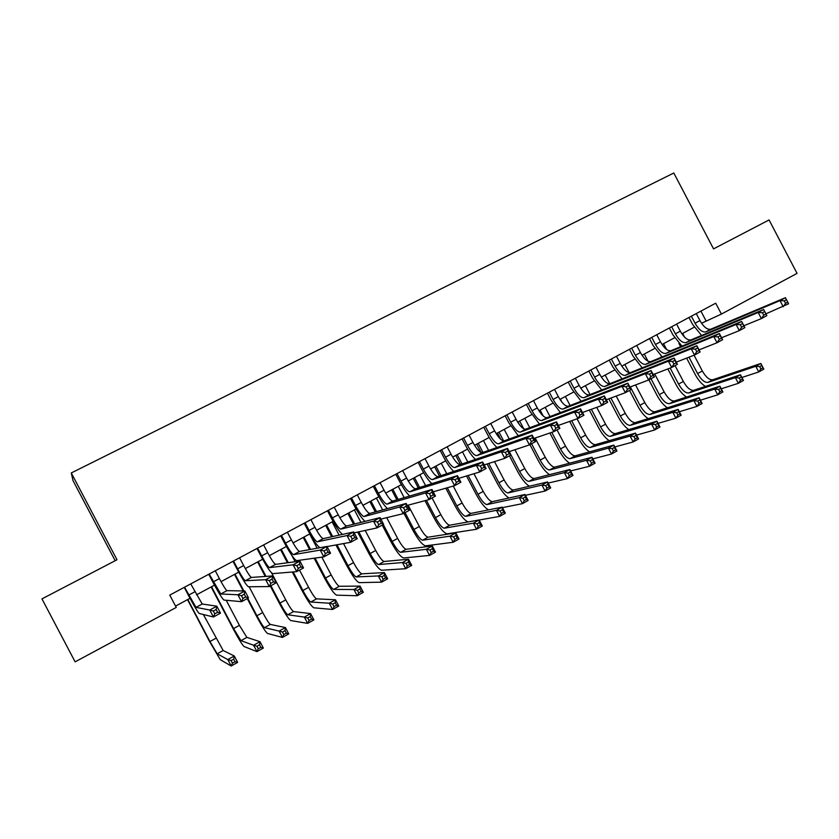 <?xml version="1.0" encoding="UTF-8"?>
<svg xmlns="http://www.w3.org/2000/svg" width="839" height="839" viewBox="0 0 839 839"><rect width="100%" height="100%" fill="white"/><g stroke="black" fill="none" stroke-linecap="round" stroke-linejoin="round"><path stroke-width="1.26" d="M115.174 560.725L73.003 480.6L71.284 472.944L673.801 173.002L713.549 248.879L769.069 219.944L797.05 273.378L721.414 314.08L715.709 303.194L169.772 595.103L176.263 607.426L75.122 661.856L41.95 598.878L116.999 559.77L71.284 472.944M701.53 323.256L721.414 314.08M175.55 606.094L190.013 598.312M196.515 594.82L214.49 585.161M221.035 581.637L238.706 572.135M245.303 568.59L262.67 559.246M269.309 555.68L286.382 546.493M293.073 542.896L309.853 533.877M316.586 530.258L333.083 521.386M339.847 517.747L356.061 509.021M362.878 505.361L378.819 496.793M385.667 493.101L401.336 484.68M408.226 480.978L423.632 472.693M430.564 468.97L445.708 460.821M452.672 457.077L467.554 449.075M474.549 445.31L489.179 437.444M496.216 433.658L510.605 425.929M517.663 422.122L531.811 414.529M538.911 410.701L552.807 403.234M559.938 399.395L573.593 392.054M580.756 388.205L594.19 380.979M601.374 377.11L614.578 370.02M621.793 366.129L634.777 359.155M642.024 355.254L654.777 348.405M662.044 344.493L674.587 337.75M681.887 333.817L694.21 327.2M700.911 311.112L706.019 320.844M691.367 316.209L695.049 323.235C698.772 329.643 702.348 332.527 705.798 331.887L780.008 300.624L785.43 297.677L788.618 303.781L765.913 313.828M696.265 313.587L699.946 320.603C703.659 327.011 707.256 329.884 710.717 329.224L785.43 297.677L786.458 299.68L784.276 300.865L785.566 303.309L787.737 302.134L786.458 299.68M701.582 335.464L692.553 324.336L688.976 317.488M785.566 303.309L783.207 306.728L780.008 300.624L784.276 300.865M787.737 302.134L788.618 303.781M705.368 386.433C701.551 383.968 698.153 379.973 695.185 374.467L686.617 358.117M680.628 346.696L678.877 343.35M682.642 333.419L684.582 337.131M694.063 355.212L702.337 370.995C705.935 377.214 709.416 380.14 712.772 379.752L760.837 363.465L763.805 369.139L758.739 371.96L741.886 377.477M688.997 357.183L697.597 373.596C701.205 379.826 704.676 382.752 708.022 382.385L755.761 366.286L760.837 363.465L761.728 365.51L759.694 366.633L760.889 368.908L762.913 367.776L761.728 365.51M760.889 368.908L758.739 371.96L755.761 366.286L759.694 366.633M762.913 367.776L763.805 369.139M671.651 326.749L675.353 333.807C679.076 340.256 682.621 343.182 685.977 342.595L758.162 312.475L763.647 309.497L766.856 315.632L761.382 318.61L743.878 325.721M676.601 324.106L680.293 331.153C684.016 337.593 687.571 340.508 690.948 339.91L763.647 309.497L764.623 311.542L762.42 312.737L763.71 315.202L765.902 314.006L764.623 311.542M681.981 346.14L672.93 334.866L669.323 327.997M763.71 315.202L761.382 318.61L758.162 312.475L762.42 312.737M765.902 314.006L766.856 315.632M651.746 337.393L655.458 344.483C659.202 350.964 662.705 353.943 665.977 353.397L736.086 324.452L741.634 321.442L744.864 327.609L739.327 330.629L721.582 337.739M656.738 334.73L660.45 341.809C664.184 348.279 667.708 351.237 671.001 350.692L741.634 321.442L742.546 323.539L740.323 324.745L741.624 327.22L743.836 326.014L742.546 323.539M662.191 356.932L653.12 345.511L649.491 338.599M741.624 327.22L739.327 330.629L736.086 324.452L740.323 324.745M743.836 326.014L744.864 327.609M631.652 348.143L635.385 355.264C639.129 361.787 642.601 364.797 645.778 364.315L713.769 336.554L719.369 333.523L722.62 339.722L717.02 342.763L699.055 349.884M636.696 345.448L640.419 352.558C644.163 359.071 647.645 362.081 650.844 361.578L719.369 333.523L720.229 335.663L717.985 336.879L719.285 339.365L721.53 338.148L720.229 335.663M642.213 367.839L633.109 356.25L629.47 349.307M719.285 339.365L717.02 342.763L713.769 336.554L717.985 336.879M721.53 338.148L722.62 339.722M611.358 358.998L615.113 366.15C618.867 372.705 622.286 375.767 625.38 375.337L691.21 348.804L696.873 345.731L700.135 351.961L694.482 355.044L676.265 362.154M616.445 356.271L620.199 363.413C623.954 369.968 627.383 373.019 630.498 372.568L696.873 345.731L697.66 347.912L695.395 349.15L696.706 351.656L698.971 350.419L697.66 347.912M622.056 378.85L612.91 367.094L609.25 360.12M696.706 351.656L694.482 355.044L691.21 348.804L695.395 349.15M698.971 350.419L700.135 351.961M686.47 397.057C682.663 394.561 679.244 390.513 676.203 384.891L667.844 368.929M661.667 357.152L661.08 356.03M663.544 343.686L666.565 349.444M675.049 365.626L683.334 381.441C686.942 387.691 690.392 390.649 693.675 390.313L740.47 374.781L743.459 380.476L738.341 383.329L721.257 388.793M670.162 368.038L678.562 384.063C682.17 390.324 685.61 393.292 688.871 392.967L735.352 377.623L740.47 374.781L741.309 376.858L739.264 378.001L740.459 380.287L742.515 379.144L741.309 376.858M740.459 380.287L738.341 383.329L735.352 377.623L739.264 378.001M742.515 379.144L743.459 380.476M667.414 407.785C663.607 405.279 660.157 401.147 657.052 395.41L648.904 379.868M644.279 354.048L648.044 361.242M654.724 373.974L664.163 391.97C667.781 398.263 671.19 401.262 674.388 400.979L719.904 386.202L722.903 391.928L717.733 394.812L700.418 400.213M651.001 378.725L659.339 394.624C662.957 400.916 666.355 403.926 669.543 403.664L714.734 389.076L719.904 386.202L720.691 388.321L718.624 389.474L719.82 391.782L721.897 390.617L720.691 388.321M719.82 391.782L717.733 394.812L714.734 389.076L718.624 389.474M721.897 390.617L722.903 391.928M648.18 418.63C644.383 416.102 640.891 411.897 637.724 406.034L629.533 390.408M624.824 364.504L629.114 372.673M635.543 384.954L644.803 402.605C648.432 408.929 651.798 411.97 654.923 411.739L699.128 397.749L702.149 403.507L696.926 406.412L679.359 411.739M630.309 386.926L639.937 405.279C643.565 411.613 646.932 414.665 650.026 414.445L693.905 400.654L699.128 397.749L699.862 399.909L697.775 401.073L698.981 403.381L701.079 402.217L699.862 399.909M698.981 403.381L696.926 406.412L693.905 400.654L697.775 401.073M701.079 402.217L702.149 403.507M628.789 429.589C624.992 427.051 621.458 422.762 618.207 416.752L608.81 398.819M605.192 375.064L609.743 383.748M616.214 396.071L625.275 413.344C628.904 419.699 632.239 422.783 635.27 422.604L678.143 409.411L681.174 415.19L675.898 418.137L658.08 423.37M610.918 398.032L620.357 416.039C623.996 422.405 627.32 425.509 630.33 425.342L672.857 412.337L678.143 409.411L678.824 411.613L676.706 412.788L677.922 415.106L680.041 413.931L678.824 411.613M677.922 415.106L675.898 418.137L672.857 412.337L676.706 412.788M680.041 413.931L681.174 415.19M590.866 369.947L594.641 377.141C598.406 383.738 601.783 386.842 604.783 386.475L668.389 361.179L674.126 358.075L677.409 364.336L671.682 367.461L653.214 374.551M596.005 367.199L599.77 374.383C603.535 380.969 606.933 384.063 609.953 383.675L674.126 358.075L674.85 360.309L672.553 361.557L673.874 364.074L676.171 362.826L674.85 360.309M601.699 389.978L592.512 378.043L588.842 371.027M673.874 364.074L671.682 367.461L668.389 361.179L672.553 361.557M676.171 362.826L677.409 364.336M609.219 440.664C605.422 438.115 601.857 433.753 598.511 427.565L589.324 410.04M585.381 385.72L590.016 394.571M596.728 407.355L605.548 424.177C609.187 430.564 612.491 433.7 615.438 433.574L656.937 421.188L659.989 426.999L654.651 429.977L636.57 435.105M591.359 409.296L600.588 426.904C604.237 433.302 607.52 436.448 610.446 436.332L651.599 424.156L656.937 421.188L657.566 423.433L655.427 424.628L656.654 426.957L658.793 425.772L657.566 423.433M656.654 426.957L654.651 429.977L651.599 424.156L655.427 424.628M658.793 425.772L659.989 426.999M570.174 381.011L573.96 388.237C577.735 394.865 581.081 398.032 583.986 397.707L645.327 373.691L651.116 370.555L654.42 376.858L648.631 380.004L629.9 387.083M575.365 378.232L579.151 385.447C582.927 392.075 586.272 395.221 589.209 394.886L651.116 370.555L651.777 372.841L649.459 374.1L650.791 376.627L653.109 375.369L651.777 372.841M581.144 401.231L571.925 389.097L568.223 382.049M650.791 376.627L648.631 380.004L645.327 373.691L649.459 374.1M653.109 375.369L654.42 376.858M589.492 451.864C585.706 449.316 582.088 444.859 578.637 438.493L569.681 421.419M565.371 396.469L570.111 405.499M577.085 418.808L585.643 435.116C589.293 441.545 592.544 444.722 595.417 444.649L635.511 433.092L638.584 438.933L633.193 441.933L614.83 446.946M560.347 399.175L561.878 402.101M571.653 420.727L580.64 437.864C584.29 444.303 587.531 447.491 590.373 447.439L630.12 436.081L635.511 433.092L636.088 435.378L633.927 436.584L635.154 438.923L637.315 437.727L636.088 435.378M635.154 438.923L633.193 441.933L630.12 436.081L633.927 436.584M637.315 437.727L638.584 438.933M549.283 392.18L553.09 399.448C556.865 406.118 560.169 409.317 562.979 409.065L622.003 386.349L627.855 383.171L631.18 389.516L625.328 392.694L606.324 399.731M554.527 389.38L558.323 396.637C562.109 403.297 565.413 406.485 568.244 406.212L627.855 383.171L628.453 385.51L626.104 386.789L627.446 389.327L629.785 388.058L628.453 385.51M560.4 412.599L551.129 400.255L547.416 393.187M627.446 389.327L625.328 392.694L622.003 386.349L626.104 386.789M629.785 388.058L631.18 389.516M569.597 463.191C565.811 460.663 562.14 456.101 558.564 449.515L549.891 432.987M545.182 407.334L550.006 416.543M557.012 429.893L565.549 446.159C569.209 452.62 572.418 455.839 575.197 455.829L613.865 445.11L616.948 450.983L611.505 454.025L592.848 458.891M540.096 410.061L543.221 416.008M551.789 432.337L560.494 448.938C564.154 455.409 567.363 458.639 570.111 458.639L608.422 448.141L613.865 445.11L614.389 447.449L612.208 448.666L613.435 451.025L615.627 449.809L614.389 447.449M613.435 451.025L611.505 454.025L608.422 448.141L612.208 448.666M615.627 449.809L616.948 450.983M528.182 403.465L532.01 410.764C535.796 417.476 539.047 420.727 541.763 420.528L598.417 399.154L604.332 395.935L607.677 402.311L601.762 405.531L582.476 412.515M533.468 400.633L537.296 407.922C541.082 414.623 544.343 417.864 547.08 417.654L604.332 395.935L604.867 398.326L602.496 399.616L603.839 402.175L606.209 400.885L604.867 398.326M539.467 424.094L530.122 411.529L526.389 404.419M603.839 402.175L601.762 405.531L598.417 399.154L602.496 399.616M606.209 400.885L607.677 402.311M549.535 474.654C545.769 472.168 542.025 467.491 538.302 460.642L529.912 444.66M519.414 424.66L517.999 421.944M524.794 418.294L529.734 427.712M535.156 438.042L545.266 457.307C548.926 463.799 552.104 467.071 554.778 467.113L591.998 457.265L595.092 463.17L589.597 466.232L570.635 470.931M519.666 421.052L523.746 428.844M531.569 443.747L540.159 460.108C543.829 466.61 546.986 469.892 549.65 469.955L586.492 460.317L591.998 457.265L592.46 459.646L590.247 460.873L591.495 463.243L593.697 462.016L592.46 459.646M591.495 463.243L589.597 466.232L586.492 460.317L590.247 460.873M593.697 462.016L595.092 463.17M506.861 414.865L510.71 422.195C514.506 428.939 517.715 432.253 520.327 432.106L574.558 412.096L580.546 408.845L583.913 415.253L577.924 418.514L558.334 425.425M512.21 412.001L516.058 419.322C519.855 426.065 523.064 429.358 525.707 429.201L580.546 408.845L581.008 411.288L578.606 412.589L579.959 415.158L582.36 413.858L581.008 411.288M518.324 435.724L508.916 422.919L505.162 415.777M579.959 415.158L577.924 418.514L574.558 412.096L578.606 412.589M582.36 413.858L583.913 415.253M529.336 486.253C525.571 483.841 521.743 479.048 517.852 471.885L509.42 455.818M500.81 439.405L497.443 432.997M504.208 429.369L509.263 439.007M514.905 449.735L524.774 468.561C528.455 475.094 531.58 478.408 534.17 478.513L569.901 469.536L573.016 475.472L567.458 478.576L548.161 483.075M499.027 432.148L503.652 440.947M509.242 451.613L519.624 471.392C523.305 477.936 526.42 481.261 528.99 481.376L564.343 472.63L569.901 469.536L570.3 471.969L568.066 473.206L569.324 475.587L571.548 474.35L570.3 471.969M569.324 475.587L567.458 478.576L564.343 472.63L568.066 473.206M571.548 474.35L573.016 475.472M485.341 426.369L489.21 433.742C493.017 440.527 496.174 443.883 498.681 443.81L550.426 425.184L556.488 421.902L559.865 428.341L553.813 431.645L533.919 438.461M490.742 423.485L494.601 430.847C498.408 437.622 501.575 440.968 504.113 440.874L556.488 421.902L556.876 424.398L554.453 425.709L555.806 428.299L558.239 426.978L556.876 424.398M496.992 447.481C493.731 444.523 490.563 440.171 487.49 434.413L483.725 427.24M555.806 428.299L553.813 431.645L550.426 425.184L554.453 425.709M558.239 426.978L559.865 428.341M508.99 497.999C505.256 495.723 501.323 490.805 497.202 483.222L487.102 463.977M481.083 452.525L476.688 444.156M483.421 440.538L488.623 450.438M494.496 461.628L504.103 479.918C507.773 486.494 510.867 489.861 513.363 490.018L547.563 481.943L550.699 487.91L545.088 491.046L525.434 495.314M478.199 443.349L482.96 452.431M488.749 463.453L498.901 482.782C502.582 489.357 505.655 492.734 508.13 492.913L541.952 485.068L547.563 481.943L547.909 484.418L545.654 485.676L546.913 488.067L549.167 486.819L547.909 484.418M546.913 488.067L545.088 491.046L541.952 485.068L545.654 485.676M549.167 486.819L550.699 487.91M463.6 438L467.48 445.404C471.298 452.231 474.413 455.64 476.814 455.619L526.022 438.43L532.157 435.105L535.555 441.587L529.43 444.922L509.2 451.623M469.053 435.084L472.934 442.478C476.751 449.295 479.866 452.693 482.299 452.661L532.157 435.105L532.471 437.654L530.017 438.986L531.381 441.587L533.835 440.255L532.471 437.654M475.461 459.384C472.221 456.395 469.022 451.948 465.855 446.033L462.069 438.818M531.381 441.587L529.43 444.922L526.022 438.43L530.017 438.986M533.835 440.255L535.555 441.587M488.55 509.892C484.869 507.899 480.799 502.834 476.353 494.674L466.526 475.975M460.496 464.491L455.734 455.43M462.436 451.822L467.784 462.006M473.941 473.72L483.222 491.392C486.903 497.999 489.945 501.418 492.346 501.638L524.994 494.486L528.151 500.484L522.477 503.641L502.435 507.626M457.161 454.665L462.048 463.957M468.099 475.493L477.968 494.276C481.659 500.893 484.69 504.323 487.06 504.564L519.32 497.642L524.994 494.486L525.277 497.013L523.001 498.272L524.26 500.684L526.535 499.415L525.277 497.013M524.26 500.684L522.477 503.641L519.32 497.642L523.001 498.272M526.535 499.415L528.151 500.484M441.639 449.746L445.54 457.182C449.368 464.051 452.431 467.512 454.728 467.564L501.344 451.822L507.543 448.456L510.961 454.979L504.763 458.346L484.187 464.911M447.145 446.799L451.046 454.224C454.874 461.083 457.947 464.533 460.265 464.565L507.543 448.456L507.784 451.057L505.298 452.41L506.672 455.032L509.158 453.679L507.784 451.057M453.731 471.445C450.512 468.424 447.26 463.862 444.009 457.758L440.202 450.512M506.672 455.032L504.763 458.346L501.344 451.822L505.298 452.41M509.158 453.679L510.961 454.979M468.235 521.91C464.701 520.715 460.391 515.492 455.294 506.242L445.813 488.193M439.468 476.112L434.581 466.799M441.251 463.222L446.768 473.72M453.249 486.064L462.132 502.981C465.834 509.63 468.823 513.09 471.13 513.374L502.194 507.155L505.351 513.185L499.625 516.384L479.174 520.033M435.923 466.085L440.936 475.629M447.313 487.763L456.836 505.896C460.527 512.545 463.516 516.027 465.792 516.331L496.447 510.343L502.194 507.155L502.404 509.724L500.107 511.003L501.376 513.426L503.673 512.147L502.404 509.724M501.376 513.426L499.625 516.384L496.447 510.343L500.107 511.003M503.673 512.147L505.351 513.185M419.448 461.607L423.38 469.085C427.208 475.996 430.218 479.499 432.41 479.614L476.374 465.372L482.635 461.964L486.085 468.519L479.814 471.938L458.849 478.314M425.016 458.629L428.939 466.096C432.767 472.997 435.798 476.489 438.01 476.594L482.635 461.964L482.813 464.628L480.296 465.991L481.68 468.623L484.197 467.26L482.813 464.628M431.812 483.652C428.603 480.611 425.31 475.933 421.933 469.609L418.105 462.32M481.68 468.623L479.814 471.938L476.374 465.372L480.296 465.991M484.197 467.26L486.085 468.519M426.39 500.296L435.483 517.621C439.196 524.312 442.132 527.846 444.313 528.213L473.332 523.179L479.132 519.96L482.32 526.022L476.521 529.252L447.25 533.814C443.967 533.216 439.563 527.92 434.036 517.925L424.974 500.673M418.262 487.889L413.218 478.293M419.857 474.727L425.572 485.603M432.054 497.947L440.842 514.674C444.544 521.365 447.502 524.878 449.704 525.224L479.132 519.96L479.289 522.582L476.961 523.882L478.24 526.315L480.569 525.015L479.289 522.582M414.476 477.611L419.647 487.459M478.24 526.315L476.521 529.252L473.332 523.179L476.961 523.882M480.569 525.015L482.32 526.022M397.036 473.584L400.99 481.104C404.828 488.057 407.785 491.623 409.862 491.801L451.109 479.079L457.454 475.64L460.915 482.226L454.57 485.676L433.207 491.811M402.668 470.574L406.611 478.083C410.449 485.026 413.417 488.581 415.525 488.749L457.454 475.64L457.549 478.356L455 479.73L456.395 482.383L458.933 480.999L457.549 478.356M409.705 496.038C406.516 492.996 403.16 488.172 399.637 481.586L395.788 474.255M456.395 482.383L454.57 485.676L451.109 479.079L455 479.73M458.933 480.999L460.915 482.226M405.09 512.629L413.931 529.461C417.644 536.194 420.538 539.771 422.615 540.211L449.977 536.163L455.839 532.901L459.038 538.995L453.175 542.267L425.572 545.832C422.447 545.14 418.116 539.771 412.568 529.713L403.926 513.258M396.868 499.824L391.645 489.892M398.252 486.337L404.199 497.663M408.142 505.172L419.343 526.493C423.055 533.216 425.96 536.782 428.058 537.201L455.839 532.901L455.923 535.586L453.574 536.887L454.853 539.33L457.203 538.03L455.923 535.586M392.82 489.263L398.158 499.436M454.853 539.33L453.175 542.267L449.977 536.163L453.574 536.887M457.203 538.03L459.038 538.995M374.404 485.697L378.368 493.248C382.217 500.243 385.122 503.861 387.083 504.113L425.551 492.944L431.97 489.462L435.451 496.09L429.033 499.583L407.219 505.424M380.077 482.656L384.042 490.196C387.891 497.181 390.806 500.789 392.799 501.019L431.97 489.462L431.98 492.241L429.411 493.636L430.806 496.3L433.385 494.905L431.98 492.241M387.419 508.602C384.262 505.592 380.822 500.621 377.11 493.678L373.24 486.316M430.806 496.3L429.033 499.583L425.551 492.944L429.411 493.636M433.385 494.905L435.451 496.09M383.276 524.501L392.17 541.417C395.893 548.192 398.735 551.831 400.696 552.324L426.359 549.283L432.284 545.99L435.504 552.114L429.578 555.418L403.674 557.977C400.706 557.19 396.448 551.737 390.89 541.627L382.206 525.088M375.295 511.937L369.863 501.607M376.428 498.072L382.647 509.913M386.727 517.673L397.634 538.418C401.346 545.182 404.209 548.8 406.202 549.283L432.284 545.99L432.305 548.716L429.925 550.038L431.215 552.502L433.595 551.171L432.305 548.716M370.943 501.03L376.501 511.601M431.215 552.502L429.578 555.418L426.359 549.283L429.925 550.038M433.595 551.171L435.504 552.114M351.52 497.926L355.516 505.518C359.375 512.556 362.228 516.226 364.074 516.551L399.689 506.976L406.181 503.452L409.684 510.122L403.202 513.657L380.875 519.1M357.267 494.853L361.252 502.435C365.101 509.462 367.975 513.122 369.842 513.426L406.181 503.452L406.118 506.284L403.517 507.7L404.922 510.385L407.523 508.969L406.118 506.284M364.975 521.386C361.871 518.471 358.326 513.311 354.352 505.886L350.461 498.492M404.922 510.385L403.202 513.657L399.689 506.976L403.517 507.7M407.523 508.969L409.684 510.122M358.798 531.832L370.188 553.499C373.911 560.316 376.711 563.997 378.567 564.563L402.479 562.549L408.478 559.214L411.708 565.371L405.719 568.716L381.556 570.247C378.746 569.356 374.561 563.818 369.003 553.656L357.666 532.073M353.544 524.239L347.86 513.437M354.394 509.923L360.948 522.393M365.185 530.458L375.704 550.468C379.427 557.274 382.238 560.945 384.126 561.49L408.478 559.214L408.425 561.994L406.024 563.336L407.324 565.801L409.726 564.469L408.425 561.994M348.846 512.902L354.666 523.966M407.324 565.801L405.719 568.716L402.479 562.549L406.024 563.336M409.726 564.469L411.708 565.371M328.416 510.28L332.422 517.915C336.292 524.994 339.082 528.727 340.812 529.115L373.523 521.176L380.088 517.611L383.622 524.323L377.057 527.888L354.163 532.828M334.216 507.176L338.222 514.8C342.081 521.868 344.892 525.592 346.654 525.959L380.088 517.611L379.952 520.505L377.309 521.942L378.725 524.627L381.357 523.2L379.952 520.505M342.438 534.401C339.417 531.748 335.726 526.357 331.363 518.229L327.451 510.794M378.725 524.627L377.057 527.888L373.523 521.176L377.309 521.942M381.357 523.2L383.622 524.323M336.984 544.773L347.986 565.696C351.719 572.555 354.467 576.288 356.208 576.928L378.347 575.953L384.409 572.586L387.66 578.784L381.609 582.151L359.218 582.644C356.575 581.637 352.464 576.026 346.885 565.801L335.936 544.962M331.636 536.782L325.647 525.382M332.139 521.889L339.103 535.135M343.539 543.578L353.555 562.633C357.288 569.482 360.046 573.205 361.819 573.824L384.409 572.586L384.283 575.418L381.85 576.771L383.161 579.256L385.583 577.903L384.283 575.418M326.539 524.899L332.663 536.551M383.161 579.256L381.609 582.151L378.347 575.953L381.85 576.771M385.583 577.903L387.66 578.784M305.06 522.77L309.098 530.437C312.968 537.558 315.705 541.354 317.31 541.816L347.042 535.544L353.691 531.936L357.236 538.68L350.597 542.298L327.053 546.577M310.923 519.635L314.95 527.291C318.82 534.401 321.578 538.187 323.214 538.628L353.691 531.936L353.46 534.894L350.796 536.341L352.223 539.047L354.887 537.6L353.46 534.894M319.984 547.699C317.278 545.99 313.325 540.326 308.133 530.699L304.2 523.232M352.223 539.047L350.597 542.298L347.042 535.544L350.796 536.341M354.887 537.6L357.236 538.68M315.076 558.092L325.553 578.019C329.297 584.909 331.992 588.705 333.628 589.418L353.943 589.513L360.067 586.104L363.339 592.334L357.225 595.742L336.649 595.155C334.174 594.054 330.136 588.359 324.557 578.071L314.122 558.229M309.591 549.597L303.204 537.453M309.654 533.982L317.142 548.224M321.84 557.148L331.185 574.925C334.929 581.815 337.635 585.591 339.292 586.283L360.067 586.104L359.879 588.999L357.424 590.362L358.735 592.858L361.19 591.495L359.879 588.999M304.001 537.023L310.524 549.43M358.735 592.858L357.225 595.742L353.943 589.513L357.424 590.362M361.19 591.495L363.339 592.334M281.464 535.387L285.522 543.095C289.403 550.258 292.077 554.107 293.566 554.652L320.246 550.08L326.979 546.43L330.545 553.216L323.823 556.876L296.712 560.641C294.468 559.77 290.451 553.992 284.662 543.305L280.708 535.785M287.389 532.22L291.437 539.917C295.318 547.07 298.013 550.908 299.523 551.433L326.979 546.43L326.654 549.451L323.959 550.919L325.396 553.646L328.091 552.177L326.654 549.451M325.396 553.646L323.823 556.876L320.246 550.08L323.959 550.919M328.091 552.177L330.545 553.216M293.157 571.936L302.91 590.467C306.654 597.399 309.297 601.259 310.818 602.024L329.276 603.21L335.464 599.77L338.757 606.031L332.569 609.481L313.849 607.803C311.542 606.587 307.598 600.808 301.998 590.457L292.297 572.009M287.441 562.78L280.53 549.639M291.689 555.208L295.129 561.742M299.523 570.111L308.595 587.342C312.339 594.264 314.992 598.102 316.544 598.868L335.464 599.77L335.201 602.717L332.716 604.101L334.037 606.618L336.523 605.234L335.201 602.717M281.233 549.262L288.28 562.665M334.037 606.618L332.569 609.481L329.276 603.21L332.716 604.101M336.523 605.234L338.757 606.031M257.615 548.129L261.695 555.89C265.585 563.095 268.207 567.007 269.56 567.625L293.126 564.794L299.932 561.102L303.529 567.93L296.723 571.632L272.727 573.635C270.672 572.659 266.739 566.797 260.939 556.037L256.965 548.486M263.603 544.931L267.672 552.681C271.563 559.875 274.196 563.766 275.591 564.364L299.932 561.102L299.533 564.186L296.796 565.675L298.244 568.412L300.97 566.933L299.533 564.186M298.244 568.412L296.723 571.632L293.126 564.794L296.796 565.675M300.97 566.933L303.529 567.93M270.903 585.695L280.027 603.042C283.781 610.016 286.361 613.928 287.767 614.777L304.326 617.074L310.587 613.592L313.901 619.885L307.64 623.377L290.818 620.577C288.689 619.255 284.82 613.382 279.209 602.979L270.294 586.021M265.271 576.466L257.636 561.952M271.563 572.869L285.763 599.885C289.528 606.849 292.119 610.75 293.556 611.579L310.587 613.592L310.252 616.592L307.735 617.997L309.067 620.524L311.573 619.119L310.252 616.592M258.244 561.627L266.015 576.414M309.067 620.524L307.64 623.377L304.326 617.074L307.735 617.997M311.573 619.119L313.901 619.885M233.525 561.018L237.626 568.811C241.517 576.068 244.076 580.032 245.303 580.735L265.68 579.686L272.57 575.942L276.188 582.822L269.298 586.566L248.491 586.776C246.624 585.685 242.786 579.728 236.976 568.905L232.98 561.312M239.566 557.788L243.667 565.57C247.557 572.806 250.137 576.771 251.396 577.442L272.57 575.942L272.077 579.109L269.309 580.609L270.756 583.367L273.524 581.867L272.077 579.109M270.756 583.367L269.298 586.566L265.68 579.686L269.309 580.609M273.524 581.867L276.188 582.822M247.736 598.312L256.912 615.742C260.677 622.758 263.205 626.723 264.484 627.645L279.104 631.085L285.438 627.572L288.763 633.896L282.439 637.42L267.557 633.476C265.606 632.04 261.82 626.093 256.199 615.616L247.232 598.585M243.216 590.95L234.511 574.39M249.152 586.776L262.712 612.554C266.477 619.56 269.015 623.513 270.326 624.415L285.438 627.572L285.019 630.634L282.481 632.04L283.813 634.578L286.351 633.172L285.019 630.634M235.014 574.117L243.866 590.96M283.813 634.578L282.439 637.42L279.104 631.085L282.481 632.04M286.351 633.172L288.763 633.896M209.163 574.044L220.783 593.981L237.888 594.767L244.873 590.981L248.501 597.892L241.538 601.689L223.982 600.063C222.325 598.847 218.58 592.795 212.749 581.909L208.733 574.275M215.277 570.772L219.399 578.595C223.3 585.884 225.817 589.901 226.939 590.656L244.873 590.981L244.275 594.201L241.485 595.721L242.943 598.501L245.743 596.98L244.275 594.201M242.943 598.501L241.538 601.689L237.888 594.767L241.485 595.721M245.743 596.98L248.501 597.892M211.543 586.734L233.557 628.568L240.961 640.66L253.598 645.254L259.996 641.699L263.352 648.065L256.954 651.63L244.044 646.512C242.272 644.971 238.58 638.93 232.948 628.39L211.145 586.954M226.215 600.273L239.419 625.349L246.865 637.388L259.996 641.699L259.503 644.824L256.933 646.25L258.276 648.799L260.845 647.372L259.503 644.824M258.276 648.799L256.954 651.63L253.598 645.254L256.933 646.25M260.845 647.372L263.352 648.065M184.549 587.206L196.001 607.373L209.76 610.026L216.829 606.188L220.489 613.152L213.431 616.99L199.221 613.487C197.763 612.155 194.113 606.01 188.272 595.05L184.234 587.373M190.736 583.902L202.22 604.007L216.829 606.188L216.147 609.492L213.316 611.023L214.784 613.823L217.616 612.281L216.147 609.492M214.784 613.823L213.431 616.99L209.76 610.026L213.316 611.023M217.616 612.281L220.489 613.152M187.831 599.486L209.96 641.531L217.196 653.801L227.799 659.59L234.28 655.993L237.647 662.391L231.176 665.998L220.29 659.695L209.456 641.3L187.537 599.644M203.374 614.515L223.153 650.508L234.28 655.993L233.693 659.171L231.103 660.618L232.455 663.188L235.046 661.74L233.693 659.171M232.455 663.188L231.176 665.998L227.799 659.59L231.103 660.618M235.046 661.74L237.647 662.391M699.946 320.603L695.049 323.235M710.717 329.224L705.798 331.887M702.337 370.995L697.597 373.596M712.772 379.752L708.022 382.385M680.293 331.153L675.353 333.807M690.948 339.91L685.977 342.595M660.45 341.809L655.458 344.483M671.001 350.692L665.977 353.397M640.419 352.558L635.385 355.264M650.844 361.578L645.778 364.315M620.199 363.413L615.113 366.15M630.498 372.568L625.38 375.337M683.334 381.441L678.562 384.063M693.675 390.313L688.871 392.967M664.163 391.97L659.339 394.624M674.388 400.979L669.543 403.664M644.803 402.605L639.937 405.279M654.923 411.739L650.026 414.445M625.275 413.344L620.357 416.039M635.27 422.604L630.33 425.342M599.77 374.383L594.641 377.141M609.953 383.675L604.783 386.475M605.548 424.177L600.588 426.904M615.438 433.574L610.446 436.332M579.151 385.447L573.96 388.237M589.209 394.886L583.986 397.707M585.643 435.116L580.64 437.864M595.417 444.649L590.373 447.439M558.323 396.637L553.09 399.448M568.244 406.212L562.979 409.065M565.549 446.159L560.494 448.938M575.197 455.829L570.111 458.639M537.296 407.922L532.01 410.764M547.08 417.654L541.763 420.528M545.266 457.307L540.159 460.108M554.778 467.113L549.65 469.955M516.058 419.322L510.71 422.195M525.707 429.201L520.327 432.106M524.774 468.561L519.624 471.392M534.17 478.513L528.99 481.376M494.601 430.847L489.21 433.742M504.113 440.874L498.681 443.81M504.103 479.918L498.901 482.782M513.363 490.018L508.13 492.913M472.934 442.478L467.48 445.404M482.299 452.661L476.814 455.619M483.222 491.392L477.968 494.276M492.346 501.638L487.06 504.564M451.046 454.224L445.54 457.182M460.265 464.565L454.728 467.564M462.132 502.981L456.836 505.896M471.13 513.374L465.792 516.331M428.939 466.096L423.38 469.085M438.01 476.594L432.41 479.614M440.842 514.674L435.483 517.621M449.704 525.224L444.313 528.213M406.611 478.083L400.99 481.104M415.525 488.749L409.862 491.801M419.343 526.493L413.931 529.461M428.058 537.201L422.615 540.211M384.042 490.196L378.368 493.248M392.799 501.019L387.083 504.113M397.634 538.418L392.17 541.417M406.202 549.283L400.696 552.324M361.252 502.435L355.516 505.518M369.842 513.426L364.074 516.551M375.704 550.468L370.188 553.499M384.126 561.49L378.567 564.563M338.222 514.8L332.422 517.915M346.654 525.959L340.812 529.115M353.555 562.633L347.986 565.696M361.819 573.824L356.208 576.928M314.95 527.291L309.098 530.437M323.214 538.628L317.31 541.816M331.185 574.925L325.553 578.019M339.292 586.283L333.628 589.418M291.437 539.917L285.522 543.095M299.523 551.433L293.566 554.652M308.595 587.342L302.91 590.467M316.544 598.868L310.818 602.024M267.672 552.681L261.695 555.89M275.591 564.364L269.56 567.625M285.763 599.885L280.027 603.042M293.556 611.579L287.767 614.777M243.667 565.57L237.626 568.811M251.396 577.442L245.303 580.735M262.712 612.554L256.912 615.742M270.326 624.415L264.484 627.645M219.399 578.595L213.284 581.878M226.939 590.656L220.783 593.981M239.419 625.349L233.557 628.568M246.865 637.388L240.961 640.66M194.868 591.768L188.702 595.082M202.22 604.007L196.001 607.373M215.885 638.28L209.96 641.531M223.153 650.508L217.196 653.801"/></g></svg>
